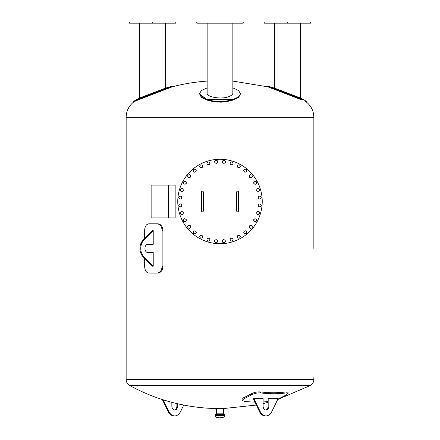 <?xml version="1.0" encoding="UTF-8"?>
<svg xmlns="http://www.w3.org/2000/svg" width="440" height="440" viewBox="0 0 440 440"><rect width="100%" height="100%" fill="white"/><g stroke="black" fill="none" stroke-linecap="round" stroke-linejoin="round"><path stroke-width="0.66" d="M202.406 191.174A0.941 0.941 0 0 1 203.214 192.583A0.941 0.941 0 0 1 201.591 192.583A0.941 0.941 0 0 1 202.406 191.174A0.941 0.941 0 0 0 201.465 192.115A0.941 0.941 0 0 0 202.406 193.056A0.941 0.941 0 0 0 203.34 192.115A0.941 0.941 0 0 0 202.406 191.174M202.406 211.822A0.941 0.941 0 0 1 201.465 210.887A0.941 0.941 0 0 1 202.406 209.946A0.941 0.941 0 0 1 203.34 210.887A0.941 0.941 0 0 1 202.406 211.822A0.941 0.941 0 0 1 201.591 210.413A0.941 0.941 0 0 1 203.214 210.413A0.941 0.941 0 0 1 202.406 211.822M177.766 201.498A42.235 42.235 0 0 1 241.115 164.923A42.235 42.235 0 0 1 241.115 238.073A42.235 42.235 0 0 1 177.766 201.498M237.595 191.174A0.941 0.941 0 0 1 238.409 192.583A0.941 0.941 0 0 1 236.786 192.583A0.941 0.941 0 0 1 237.595 191.174A0.941 0.941 0 0 0 236.66 192.115A0.941 0.941 0 0 0 237.595 193.056A0.941 0.941 0 0 0 238.535 192.115A0.941 0.941 0 0 0 237.595 191.174M237.595 211.822A0.941 0.941 0 0 1 236.786 210.413A0.941 0.941 0 0 1 238.409 210.413A0.941 0.941 0 0 1 237.595 211.822A0.941 0.941 0 0 1 236.66 210.887A0.941 0.941 0 0 1 237.595 209.946A0.941 0.941 0 0 1 238.535 210.887A0.941 0.941 0 0 1 237.595 211.822M206.882 240.191L207.202 238.596L207.972 238.337A1.408 1.408 0 0 0 207.493 240.73L206.882 240.191M207.972 238.337L208.736 238.073L209.352 238.612A1.408 1.408 0 0 0 207.972 238.337M209.352 238.612L209.963 239.146L209.803 239.943A1.408 1.408 0 0 0 209.352 238.612M209.803 239.943L209.644 240.74L208.874 241.005A1.408 1.408 0 0 0 209.803 239.943M208.874 241.005L208.104 241.263L207.493 240.73A1.408 1.408 0 0 0 208.874 241.005M199.584 236.891L200.206 235.389L201.014 235.279A1.408 1.408 0 0 0 200.079 237.534L199.584 236.891M201.014 235.279L201.817 235.174L202.312 235.818A1.408 1.408 0 0 0 201.014 235.279M202.312 235.818L202.807 236.467L202.499 237.215A1.408 1.408 0 0 0 202.312 235.818M202.499 237.215L202.186 237.969L201.382 238.073A1.408 1.408 0 0 0 202.499 237.215M201.382 238.073L200.574 238.178L200.079 237.534A1.408 1.408 0 0 0 201.382 238.073M193.072 232.227L193.98 230.874L194.788 230.929A1.408 1.408 0 0 0 193.435 232.958L193.072 232.227M194.788 230.929L195.597 230.984L195.96 231.71A1.408 1.408 0 0 0 194.788 230.929M195.96 231.71L196.317 232.441L195.866 233.118A1.408 1.408 0 0 0 195.96 231.71M195.866 233.118L195.415 233.789L194.607 233.739A1.408 1.408 0 0 0 195.866 233.118M194.607 233.739L193.793 233.684L193.435 232.958A1.408 1.408 0 0 0 194.607 233.739M187.6 226.386L188.744 225.236L189.53 225.445A1.408 1.408 0 0 0 187.809 227.167L187.6 226.386M189.53 225.445L190.316 225.654L190.526 226.441A1.408 1.408 0 0 0 189.53 225.445M190.526 226.441L190.735 227.227L190.163 227.799A1.408 1.408 0 0 0 190.526 226.441M190.163 227.799L189.585 228.377L188.804 228.162A1.408 1.408 0 0 0 190.163 227.799M188.804 228.162L188.018 227.953L187.809 227.167A1.408 1.408 0 0 0 188.804 228.162M183.365 219.582L184.718 218.68L185.444 219.038A1.408 1.408 0 0 0 183.42 220.396L183.365 219.582M185.444 219.038L186.175 219.401L186.23 220.209A1.408 1.408 0 0 0 185.444 219.038M186.23 220.209L186.28 221.023L185.603 221.474A1.408 1.408 0 0 0 186.23 220.209M185.603 221.474L184.927 221.925L184.201 221.568A1.408 1.408 0 0 0 185.603 221.474M184.201 221.568L183.469 221.205L183.42 220.396A1.408 1.408 0 0 0 184.201 221.568M180.543 212.091L182.045 211.464L182.688 211.959A1.408 1.408 0 0 0 180.433 212.894L180.543 212.091M182.688 211.959L183.332 212.454L183.227 213.263A1.408 1.408 0 0 0 182.688 211.959M183.227 213.263L183.123 214.066L182.369 214.379A1.408 1.408 0 0 0 183.227 213.263M182.369 214.379L181.621 214.693L180.972 214.198A1.408 1.408 0 0 0 182.369 214.379M180.972 214.198L180.329 213.703L180.433 212.894A1.408 1.408 0 0 0 180.972 214.198M179.234 204.188L180.829 203.869L181.363 204.479A1.408 1.408 0 0 0 178.97 204.958L179.234 204.188M181.363 204.479L181.902 205.09L181.638 205.86A1.408 1.408 0 0 0 181.363 204.479M181.638 205.86L181.379 206.63L180.582 206.789A1.408 1.408 0 0 0 181.638 205.86M180.582 206.789L179.784 206.948L179.245 206.338A1.408 1.408 0 0 0 180.582 206.789M179.245 206.338L178.712 205.728L178.97 204.958A1.408 1.408 0 0 0 179.245 206.338M179.493 196.185L181.121 196.185L181.522 196.884A1.408 1.408 0 0 0 179.086 196.884L179.493 196.185M181.522 196.884L181.929 197.588L181.522 198.292A1.408 1.408 0 0 0 181.522 196.884M181.522 198.292L181.121 198.996L180.306 198.996A1.408 1.408 0 0 0 181.522 198.292M180.306 198.996L179.493 198.996L179.086 198.292A1.408 1.408 0 0 0 180.306 198.996M179.086 198.292L178.679 197.588L179.086 196.884A1.408 1.408 0 0 0 179.086 198.292M181.308 188.381L182.903 188.7L183.161 189.47A1.408 1.408 0 0 0 180.774 188.991L181.308 188.381M183.161 189.47L183.425 190.24L182.892 190.85A1.408 1.408 0 0 0 183.161 189.47M182.892 190.85L182.353 191.461L181.555 191.301A1.408 1.408 0 0 0 182.892 190.85M181.555 191.301L180.757 191.142L180.499 190.372A1.408 1.408 0 0 0 181.555 191.301M180.499 190.372L180.235 189.602L180.774 188.991A1.408 1.408 0 0 0 180.499 190.372M184.613 181.088L186.115 181.709L186.219 182.512A1.408 1.408 0 0 0 183.964 181.583L184.613 181.088M186.219 182.512L186.323 183.321L185.68 183.816A1.408 1.408 0 0 0 186.219 182.512M185.68 183.816L185.037 184.311L184.283 183.997A1.408 1.408 0 0 0 185.68 183.816M184.283 183.997L183.535 183.689L183.425 182.881A1.408 1.408 0 0 0 184.283 183.997M183.425 182.881L183.321 182.078L183.964 181.583A1.408 1.408 0 0 0 183.425 182.881M189.272 174.576L190.625 175.478L190.57 176.286A1.408 1.408 0 0 0 188.546 174.933L189.272 174.576M190.57 176.286L190.52 177.1L189.788 177.458A1.408 1.408 0 0 0 190.57 176.286M189.788 177.458L189.063 177.815L188.386 177.364A1.408 1.408 0 0 0 189.788 177.458M188.386 177.364L187.71 176.913L187.764 176.105A1.408 1.408 0 0 0 188.386 177.364M187.764 176.105L187.814 175.291L188.546 174.933A1.408 1.408 0 0 0 187.764 176.105M195.118 169.097L196.268 170.247L196.059 171.034A1.408 1.408 0 0 0 194.332 169.306L195.118 169.097M196.059 171.034L195.844 171.815L195.063 172.029A1.408 1.408 0 0 0 196.059 171.034M195.063 172.029L194.277 172.238L193.699 171.661A1.408 1.408 0 0 0 195.063 172.029M193.699 171.661L193.127 171.089L193.336 170.302A1.408 1.408 0 0 0 193.699 171.661M193.336 170.302L193.545 169.516L194.332 169.306A1.408 1.408 0 0 0 193.336 170.302M201.916 164.863L202.818 166.215L202.461 166.947A1.408 1.408 0 0 0 201.108 164.918L201.916 164.863M202.461 166.947L202.103 167.673L201.289 167.728A1.408 1.408 0 0 0 202.461 166.947M201.289 167.728L200.481 167.783L200.03 167.107A1.408 1.408 0 0 0 201.289 167.728M200.03 167.107L199.573 166.43L199.936 165.698A1.408 1.408 0 0 0 200.03 167.107M199.936 165.698L200.294 164.972L201.108 164.918A1.408 1.408 0 0 0 199.936 165.698M209.413 162.041L210.034 163.543L209.539 164.186A1.408 1.408 0 0 0 208.604 161.937L209.413 162.041M209.539 164.186L209.044 164.83L208.236 164.725A1.408 1.408 0 0 0 209.539 164.186M208.236 164.725L207.433 164.621L207.119 163.867A1.408 1.408 0 0 0 208.236 164.725M207.119 163.867L206.811 163.119L207.306 162.476A1.408 1.408 0 0 0 207.119 163.867M207.306 162.476L207.801 161.827L208.604 161.937A1.408 1.408 0 0 0 207.306 162.476M217.311 160.732L217.63 162.327L217.019 162.861A1.408 1.408 0 0 0 216.541 160.474L217.311 160.732M217.019 162.861L216.409 163.399L215.639 163.136A1.408 1.408 0 0 0 217.019 162.861M215.639 163.136L214.869 162.877L214.709 162.08A1.408 1.408 0 0 0 215.639 163.136M214.709 162.08L214.549 161.282L215.16 160.749A1.408 1.408 0 0 0 214.709 162.08M215.16 160.749L215.776 160.21L216.541 160.474A1.408 1.408 0 0 0 215.16 160.749M225.319 160.99L225.319 162.619L224.615 163.026A1.408 1.408 0 0 0 224.615 160.584L225.319 160.99M224.615 163.026L223.911 163.433L223.207 163.026A1.408 1.408 0 0 0 224.615 163.026M223.207 163.026L222.503 162.619L222.503 161.805A1.408 1.408 0 0 0 223.207 163.026M222.503 161.805L222.503 160.99L223.207 160.584A1.408 1.408 0 0 0 222.503 161.805M223.207 160.584L223.911 160.177L224.615 160.584A1.408 1.408 0 0 0 223.207 160.584M233.118 162.805L232.799 164.401L232.029 164.665A1.408 1.408 0 0 0 232.507 162.272L233.118 162.805M232.029 164.665L231.264 164.923L230.648 164.389A1.408 1.408 0 0 0 232.029 164.665M230.648 164.389L230.038 163.851L230.197 163.053A1.408 1.408 0 0 0 230.648 164.389M230.197 163.053L230.357 162.261L231.127 161.997A1.408 1.408 0 0 0 230.197 163.053M231.127 161.997L231.897 161.739L232.507 162.272A1.408 1.408 0 0 0 231.127 161.997M240.416 166.111L239.795 167.613L238.986 167.717A1.408 1.408 0 0 0 239.921 165.468L240.416 166.111M238.986 167.717L238.183 167.827L237.688 167.178A1.408 1.408 0 0 0 238.986 167.717M237.688 167.178L237.193 166.535L237.501 165.787A1.408 1.408 0 0 0 237.688 167.178M237.501 165.787L237.815 165.033L238.618 164.929A1.408 1.408 0 0 0 237.501 165.787M238.618 164.929L239.426 164.819L239.921 165.468A1.408 1.408 0 0 0 238.618 164.929M246.928 170.775L246.021 172.123L245.212 172.073A1.408 1.408 0 0 0 246.565 170.044L246.928 170.775M245.212 172.073L244.404 172.018L244.041 171.292A1.408 1.408 0 0 0 245.212 172.073M244.041 171.292L243.683 170.561L244.134 169.884A1.408 1.408 0 0 0 244.041 171.292M244.134 169.884L244.585 169.208L245.394 169.263A1.408 1.408 0 0 0 244.134 169.884M245.394 169.263L246.208 169.318L246.565 170.044A1.408 1.408 0 0 0 245.394 169.263M252.401 176.616L251.257 177.766L250.47 177.556A1.408 1.408 0 0 0 252.192 175.83L252.401 176.616M250.47 177.556L249.684 177.347L249.475 176.561A1.408 1.408 0 0 0 250.47 177.556M249.475 176.561L249.266 175.774L249.838 175.203A1.408 1.408 0 0 0 249.475 176.561M249.838 175.203L250.415 174.625L251.196 174.834A1.408 1.408 0 0 0 249.838 175.203M251.196 174.834L251.983 175.048L252.192 175.83A1.408 1.408 0 0 0 251.196 174.834M256.636 183.414L255.282 184.322L254.556 183.959A1.408 1.408 0 0 0 256.581 182.606L256.636 183.414M254.556 183.959L253.825 183.601L253.77 182.787A1.408 1.408 0 0 0 254.556 183.959M253.77 182.787L253.721 181.979L254.397 181.528A1.408 1.408 0 0 0 253.77 182.787M254.397 181.528L255.074 181.077L255.799 181.434A1.408 1.408 0 0 0 254.397 181.528M255.799 181.434L256.531 181.792L256.581 182.606A1.408 1.408 0 0 0 255.799 181.434M259.457 190.911L257.956 191.532L257.312 191.037A1.408 1.408 0 0 0 259.567 190.108L259.457 190.911M257.312 191.037L256.669 190.542L256.773 189.739A1.408 1.408 0 0 0 257.312 191.037M256.773 189.739L256.878 188.931L257.631 188.623A1.408 1.408 0 0 0 256.773 189.739M257.631 188.623L258.379 188.309L259.028 188.804A1.408 1.408 0 0 0 257.631 188.623M259.028 188.804L259.672 189.299L259.567 190.108A1.408 1.408 0 0 0 259.028 188.804M260.766 198.814L259.171 199.128L258.638 198.517A1.408 1.408 0 0 0 261.03 198.044L260.766 198.814M258.638 198.517L258.099 197.906L258.363 197.137A1.408 1.408 0 0 0 258.638 198.517M258.363 197.137L258.621 196.367L259.419 196.207A1.408 1.408 0 0 0 258.363 197.137M259.419 196.207L260.216 196.053L260.755 196.663A1.408 1.408 0 0 0 259.419 196.207M260.755 196.663L261.288 197.274L261.03 198.044A1.408 1.408 0 0 0 260.755 196.663M260.507 206.816L258.88 206.816L258.478 206.113A1.408 1.408 0 0 0 260.915 206.113L260.507 206.816M258.478 206.113L258.071 205.409L258.478 204.705A1.408 1.408 0 0 0 258.478 206.113M258.478 204.705L258.88 204.001L259.694 204.001A1.408 1.408 0 0 0 258.478 204.705M259.694 204.001L260.507 204.001L260.915 204.705A1.408 1.408 0 0 0 259.694 204.001M260.915 204.705L261.322 205.409L260.915 206.113A1.408 1.408 0 0 0 260.915 204.705M258.693 214.615L257.098 214.302L256.839 213.532A1.408 1.408 0 0 0 259.226 214.005L258.693 214.615M256.839 213.532L256.575 212.762L257.109 212.152A1.408 1.408 0 0 0 256.839 213.532M257.109 212.152L257.648 211.541L258.445 211.695A1.408 1.408 0 0 0 257.109 212.152M258.445 211.695L259.243 211.855L259.501 212.625A1.408 1.408 0 0 0 258.445 211.695M259.501 212.625L259.765 213.395L259.226 214.005A1.408 1.408 0 0 0 259.501 212.625M255.387 221.914L253.886 221.293L253.781 220.484A1.408 1.408 0 0 0 256.036 221.419L255.387 221.914M253.781 220.484L253.677 219.681L254.32 219.186A1.408 1.408 0 0 0 253.781 220.484M254.32 219.186L254.964 218.691L255.717 218.999A1.408 1.408 0 0 0 254.32 219.186M255.717 218.999L256.465 219.313L256.575 220.121A1.408 1.408 0 0 0 255.717 218.999M256.575 220.121L256.68 220.924L256.036 221.419A1.408 1.408 0 0 0 256.575 220.121M250.729 228.426L249.376 227.524L249.431 226.71A1.408 1.408 0 0 0 251.455 228.069L250.729 228.426M249.431 226.71L249.48 225.902L250.212 225.539A1.408 1.408 0 0 0 249.431 226.71M250.212 225.539L250.938 225.181L251.614 225.632A1.408 1.408 0 0 0 250.212 225.539M251.614 225.632L252.291 226.083L252.236 226.897A1.408 1.408 0 0 0 251.614 225.632M252.236 226.897L252.186 227.706L251.455 228.069A1.408 1.408 0 0 0 252.236 226.897M244.882 233.904L243.733 232.755L243.941 231.968A1.408 1.408 0 0 0 245.669 233.695L244.882 233.904M243.941 231.968L244.156 231.181L244.937 230.973A1.408 1.408 0 0 0 243.941 231.968M244.937 230.973L245.724 230.764L246.301 231.336A1.408 1.408 0 0 0 244.937 230.973M246.301 231.336L246.873 231.913L246.664 232.7A1.408 1.408 0 0 0 246.301 231.336M246.664 232.7L246.455 233.481L245.669 233.695A1.408 1.408 0 0 0 246.664 232.7M238.084 238.134L237.182 236.781L237.54 236.055A1.408 1.408 0 0 0 238.893 238.084L238.084 238.134M237.54 236.055L237.897 235.323L238.711 235.274A1.408 1.408 0 0 0 237.54 236.055M238.711 235.274L239.52 235.219L239.971 235.895A1.408 1.408 0 0 0 238.711 235.274M239.971 235.895L240.427 236.572L240.064 237.298A1.408 1.408 0 0 0 239.971 235.895M240.064 237.298L239.707 238.029L238.893 238.084A1.408 1.408 0 0 0 240.064 237.298M230.588 240.961L229.966 239.459L230.461 238.81A1.408 1.408 0 0 0 231.396 241.065L230.588 240.961M230.461 238.81L230.956 238.167L231.764 238.271A1.408 1.408 0 0 0 230.461 238.81M231.764 238.271L232.568 238.381L232.881 239.129A1.408 1.408 0 0 0 231.764 238.271M232.881 239.129L233.189 239.882L232.694 240.526A1.408 1.408 0 0 0 232.881 239.129M232.694 240.526L232.199 241.17L231.396 241.065A1.408 1.408 0 0 0 232.694 240.526M222.69 242.264L222.371 240.674L222.981 240.136A1.408 1.408 0 0 0 223.46 242.528L222.69 242.264M222.981 240.136L223.591 239.602L224.362 239.861A1.408 1.408 0 0 0 222.981 240.136M224.362 239.861L225.132 240.125L225.291 240.922A1.408 1.408 0 0 0 224.362 239.861M225.291 240.922L225.451 241.72L224.84 242.253A1.408 1.408 0 0 0 225.291 240.922M224.84 242.253L224.224 242.787L223.46 242.528A1.408 1.408 0 0 0 224.84 242.253M214.681 242.006L214.681 240.383L215.386 239.976A1.408 1.408 0 0 0 215.386 242.413L214.681 242.006M215.386 239.976L216.09 239.569L216.794 239.976A1.408 1.408 0 0 0 215.386 239.976M216.794 239.976L217.498 240.383L217.498 241.197A1.408 1.408 0 0 0 216.794 239.976M217.498 241.197L217.498 242.006L216.794 242.413A1.408 1.408 0 0 0 217.498 241.197M216.794 242.413L216.09 242.82L215.386 242.413A1.408 1.408 0 0 0 216.794 242.413M149.699 223.79L157.828 223.79C160.875 224.174 162.569 226.364 162.921 230.357L162.921 266.492C162.569 270.485 160.875 272.673 157.828 273.064L149.699 273.064M168.432 185.075L175.159 185.075L175.159 217.927L168.432 217.927L168.432 185.075L151.135 185.075L151.135 217.927L168.432 217.927M144.666 238.519L144.666 230.357C144.87 226.364 146.273 224.174 148.863 223.79L156.998 223.79C160.039 224.174 161.733 226.364 162.085 230.357L162.085 266.492C161.733 270.485 160.039 272.673 156.998 273.064L148.863 273.064C146.273 272.673 144.87 270.485 144.666 266.492L144.666 258.335M156.998 273.064L157.828 273.064M156.998 223.79L157.828 223.79M313.852 377.471L313.852 379.528C313.759 382.173 312.57 384.175 310.288 385.528L277.613 399.559M216.464 413.837L216.464 408.557L223.537 408.557L256.267 405.064M268.153 402.331L263.093 403.59M254.826 402.105A188.947 125.609 -117.1 0 1 244.354 401.319L242.27 400.356L242.011 399.355L243.716 397.672A186.67 131.995 -90 0 0 251.361 393.756C254.276 392.315 257.312 391.705 260.475 391.925A187.886 124.905 62.9 0 0 286.027 391.925L287.93 392.178L288.189 393.179L286.457 394.757A187.737 132.748 90 0 1 278.817 398.679L277.613 399.19M216.112 414.425L216.112 413.837L223.889 413.837L223.889 414.425M224.829 415.597L215.171 415.597L215.171 414.425L224.829 414.425L224.829 415.597L223.773 417.208L220 418A9.383 9.383 0 0 1 216.227 417.208L223.773 417.208M242.27 400.356L243.975 398.679A187.737 132.748 -90 0 0 251.62 394.757C254.535 393.316 257.571 392.706 260.733 392.925A188.947 125.609 62.9 0 0 286.281 392.925L288.189 393.179M265.997 415.91A9.972 7.051 -90 0 0 271.805 411.593L277.613 399.668L277.613 398.316L268.433 398.316A189.299 133.859 90 0 1 268.153 398.459L268.153 405.939L268.901 405.939A4.109 2.904 -90 0 1 265.997 410.047A4.109 2.904 -90 0 1 263.093 405.939L263.093 398.316L254.386 398.316L254.386 399.668L260.189 411.593A9.972 7.051 -90 0 0 265.997 415.91L265.254 415.91A9.972 7.051 90 0 1 259.446 411.593L260.189 411.593M268.153 401.533A188.947 125.609 -117.1 0 1 263.093 401.968M177.65 403.766L177.65 405.939A4.109 2.904 -90 0 1 174.746 410.047A4.109 2.904 -90 0 1 171.847 405.939L171.847 402.331M174.378 410.009A4.109 2.904 90 0 0 176.907 405.939L176.907 403.59M183.733 405.064L180.554 411.593A9.972 7.051 -90 0 1 174.746 415.91A9.972 7.051 -90 0 1 168.938 411.593L163.213 399.823M162.388 399.559L168.196 411.593A9.972 7.051 90 0 0 174.004 415.91L174.746 415.91M162.388 399.668L162.723 399.668M302.066 99.358L302.242 99.429C308.149 102.163 308.149 102.163 302.242 99.429L303.292 99.429L306.691 101.547L306.559 102.19C311.289 106.128 313.72 111.172 313.852 117.326L126.148 117.326L126.148 379.528L313.852 379.528M138.055 99.951C131.929 102.828 131.929 102.828 138.055 99.951L172.205 86.823L138.055 99.951L206.602 99.951L201.35 97.4L199.469 93.682L201.35 96.806L206.822 99.429C215.611 102.163 224.395 102.163 233.178 99.429L238.59 96.855L240.532 93.682L238.497 90.453L232.854 87.879M126.148 117.326C126.28 111.172 128.711 106.128 133.441 102.19L134.261 101.722M134.827 101.42L137.682 100.1M212.372 101.437L214.011 101.722M216.387 102.02L218.207 102.146M220 102.19L221.793 102.146M223.614 102.02L233.387 99.957C224.466 102.828 215.534 102.828 206.602 99.951M240.532 93.682L238.651 97.4L233.398 99.951L301.945 99.951L267.795 86.823L301.945 99.951C308.072 102.828 308.072 102.828 301.945 99.951L302.005 99.979M305.173 101.42L305.74 101.722M137.935 99.358L137.758 99.429C131.852 102.163 131.852 102.163 137.758 99.429L135.053 100.617M207.147 81.097A188.293 188.293 0 0 0 172.205 86.823L172.084 86.251A188.876 188.876 0 0 0 165.396 88.138L139.695 97.993A188.876 188.876 0 0 0 136.708 99.429L133.309 101.547L133.441 102.19M137.758 99.429L172.084 86.251L137.758 99.429L172.084 86.251L137.758 99.429L136.708 99.429M152.543 23.172L175.769 23.172L175.769 22L129.316 22L129.316 23.172L152.543 23.172L152.543 22M207.147 87.879L201.504 90.453L199.469 93.682M232.854 23.172L232.854 92.994C232.815 94.331 231.556 95.502 229.086 96.514C221.573 99.825 206.234 97.037 207.147 92.994L207.147 23.172M220 23.172L243.227 23.172L243.227 22L196.774 22L196.774 23.172L220 23.172L220 22M302.242 99.429L267.916 86.251L302.242 99.429M303.292 99.429A188.876 188.876 0 0 0 300.305 97.993L274.604 88.138A188.876 188.876 0 0 0 267.916 86.251L267.795 86.823L232.854 81.097M287.458 22L264.231 22L264.231 23.172L310.684 23.172L310.684 22L287.458 22L287.458 23.172M240.515 93.979L238.409 96.998L233.178 99.429L228.63 100.617M225.489 101.167L222.717 101.453M220 101.547L217.283 101.453M233.178 99.429L206.822 99.429L199.485 93.979M268.901 398.316L268.901 405.939M265.623 410.009A4.109 2.904 90 0 0 268.153 405.939M254.386 398.316L253.638 398.316L253.638 399.668L259.446 411.593M253.638 399.668L254.386 399.668M153.225 230.654L152.394 230.654L142.885 240.334A9.972 7.051 90 0 0 142.885 256.52L152.394 266.2L153.225 266.2L143.71 256.52A9.972 7.051 -90 0 1 143.71 240.334L153.225 230.654L153.225 244.321L147.829 244.321A4.109 2.904 -90 0 0 144.925 248.424A4.109 2.904 -90 0 0 147.829 252.532L153.225 252.532L153.225 266.2M201.465 193.99L201.465 209.006L203.34 209.006L203.34 193.99L201.465 193.99L201.465 192.115M236.66 193.99L236.66 209.006L238.535 209.006L238.535 193.99L236.66 193.99L236.66 192.115M162.085 266.492L162.921 266.492M162.085 230.357L162.921 230.357M126.148 379.528C126.242 382.173 127.43 384.175 129.712 385.528L310.288 385.528M260.733 392.925L260.475 391.925M251.62 394.757L251.361 393.756M286.281 392.925L286.027 391.925M243.975 398.679L243.716 397.672M176.907 405.939L177.65 405.939M168.938 411.593L168.196 411.593M142.885 256.52L143.71 256.52M142.885 240.334L143.71 240.334M203.34 193.99L203.34 192.115M201.465 209.006L201.465 210.887M203.34 209.006L203.34 210.887M238.535 193.99L238.535 192.115M236.66 209.006L236.66 210.887M238.535 209.006L238.535 210.887M313.852 117.326L313.852 248.424M129.712 385.528A188.293 188.293 0 0 0 216.464 408.557M223.537 413.837L223.537 408.557M215.171 415.597L216.227 417.208M139.695 23.172L139.695 97.993M165.396 23.172L165.396 88.138M274.604 23.172L274.604 88.138M300.305 23.172L300.305 97.993"/></g></svg>
